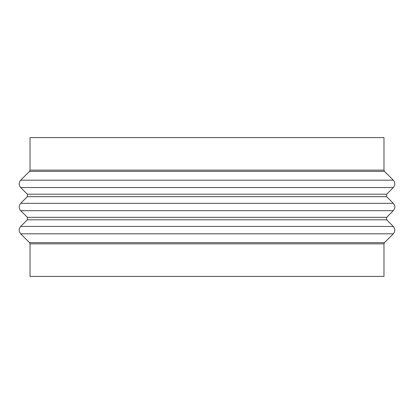 <?xml version="1.0" encoding="UTF-8"?>
<svg xmlns="http://www.w3.org/2000/svg" width="414" height="414" viewBox="0 0 414 414"><rect width="100%" height="100%" fill="white"/><g stroke="black" fill="none" stroke-linecap="round" stroke-linejoin="round"><path stroke-width="0.62" d="M383.975 276.402L30.025 276.402L30.025 243.856L383.975 243.856L383.975 276.402M383.975 137.598L30.025 137.598L30.025 170.144L383.975 170.144L383.975 137.598M393.3 180.183L20.7 180.183C18.682 182.641 18.682 185.094 20.7 187.547L393.3 187.547C395.318 185.094 395.318 182.641 393.3 180.183L384.482 171.37L383.975 170.144M20.7 180.183L29.518 171.37L384.482 171.37M27.36 194.207L27.36 196.66L386.64 196.66L386.64 194.207L27.36 194.207L20.7 187.547M393.3 203.321L20.7 203.321C18.682 205.774 18.682 208.226 20.7 210.679L393.3 210.679C395.318 208.226 395.318 205.774 393.3 203.321L386.64 196.66M27.36 217.34L27.36 219.793L386.64 219.793L386.64 217.34L27.36 217.34L20.7 210.679M393.3 226.453L20.7 226.453C18.682 228.906 18.682 231.359 20.7 233.817L393.3 233.817C395.318 231.359 395.318 228.906 393.3 226.453L386.64 219.793M383.975 243.856L384.482 242.63L29.518 242.63L20.7 233.817M386.64 194.207L393.3 187.547M27.36 196.66L20.7 203.321M386.64 217.34L393.3 210.679M27.36 219.793L20.7 226.453M384.482 242.63L393.3 233.817M29.518 171.37L30.025 170.144M29.518 242.63L30.025 243.856"/></g></svg>
